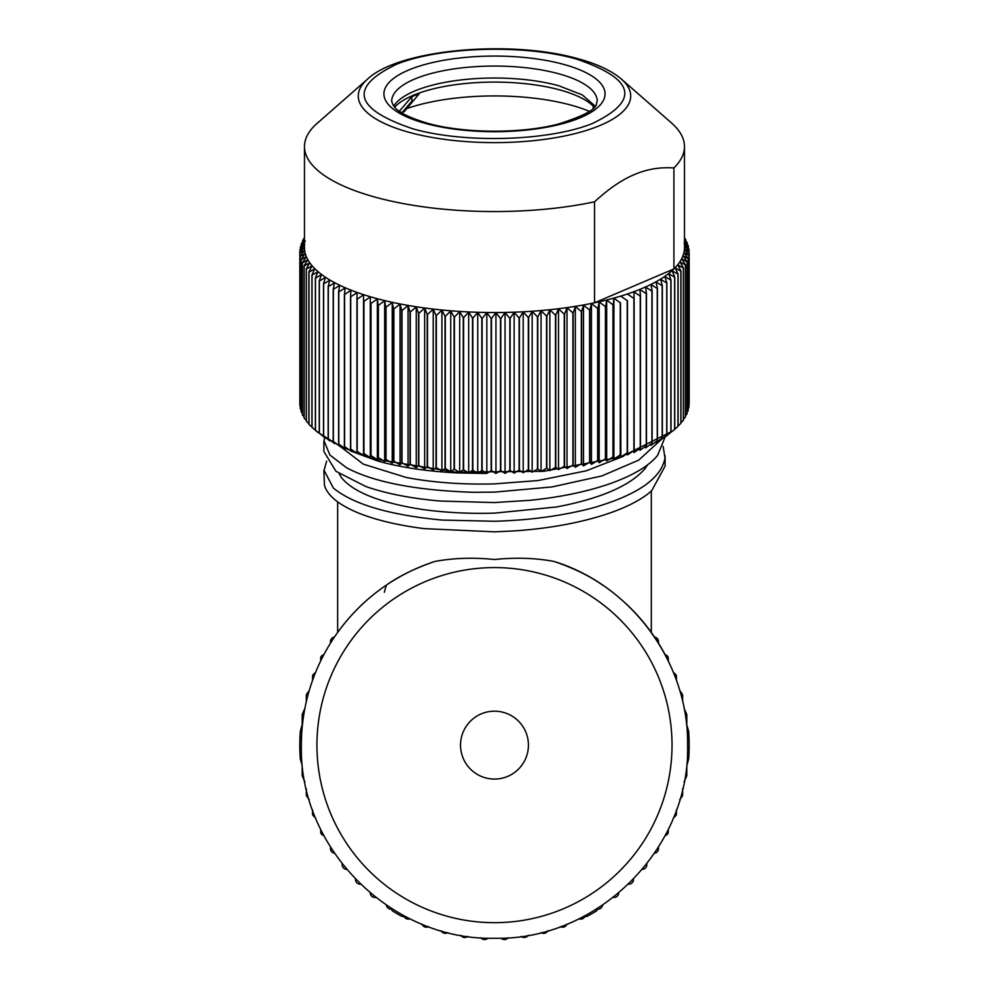<?xml version="1.0" encoding="UTF-8"?>
<svg xmlns="http://www.w3.org/2000/svg" width="989" height="989" viewBox="0 0 989 989"><rect width="100%" height="100%" fill="white"/><g stroke="black" fill="none" stroke-linecap="round" stroke-linejoin="round"><path stroke-width="1.48" d="M400.446 112.004L402.164 112.474L404.229 111.621L419.113 93.881A105.897 36.222 0 0 0 411.857 96.675L399.321 111.225M589.432 111.386A122.389 41.859 0 0 0 571.036 105.131A122.389 41.859 0 0 0 406.862 108.567M402.164 112.474L411.857 101.224A105.897 36.222 180 0 1 413.921 100.371M411.857 101.224L411.857 96.675M593.165 108.357L593.165 106.182A105.897 36.222 0 0 1 594.29 107.22M367.611 79.071C399.197 49.005 511.387 39.523 578.305 58.821C597.195 63.951 611.548 70.701 621.352 79.071A136.222 46.594 180 0 1 575.153 133.577A136.222 46.594 180 0 1 409.273 132.378A136.222 46.594 180 0 1 367.611 79.071L315.071 125.183A189.999 64.99 180 0 0 304.476 146.57L304.476 247.547A189.999 64.99 180 0 0 375.635 298.258A189.999 64.99 180 0 0 594.537 302.795L673.905 268.946L673.905 167.957C659.947 166.98 646.757 169.193 634.308 174.608C621.809 179.813 608.556 188.887 594.537 201.818A189.999 64.99 180 0 1 375.635 197.281A189.999 64.99 180 0 1 304.476 146.57M621.352 79.071L671.457 122.92A189.999 64.99 180 0 1 684.487 146.57A189.999 64.99 180 0 1 673.905 167.957M594.537 201.818L594.537 302.795A189.999 64.99 180 0 0 673.905 268.946A189.999 64.99 180 0 0 684.487 247.547L684.487 146.57M304.476 237.459L302.708 240.488A194.672 66.584 180 0 0 302.659 240.587L304.476 239.363M304.476 240.191L301.324 243.64A194.672 66.584 180 0 0 301.286 243.751L305.317 241.155M304.476 242.107L300.384 246.817A194.672 66.584 180 0 0 300.359 246.929L304.624 244.258L299.89 250.007A194.672 66.584 180 0 0 299.877 250.118L304.365 247.374L299.84 253.196L299.84 405.403A194.672 66.584 180 0 0 299.852 405.515L300.248 405.997M357.177 299.148L357.177 451.343L363.544 455.57L363.544 294.796L357.177 299.148A194.672 66.584 180 0 1 356.942 299.061L357.091 292.596L350.712 296.836A194.672 66.584 180 0 1 350.502 296.762L350.947 290.296L344.592 294.425A194.672 66.584 180 0 1 344.382 294.339L345.136 287.898L338.807 291.916A194.672 66.584 180 0 1 338.609 291.829L339.672 285.401L333.38 289.32A194.672 66.584 180 0 1 333.194 289.233L334.554 282.817L328.323 286.637A194.672 66.584 180 0 1 328.163 286.538L329.807 280.147L323.65 283.868A194.672 66.584 180 0 1 323.502 283.781L325.443 277.415L319.373 281.037A194.672 66.584 180 0 1 319.237 280.938L321.462 274.608L315.491 278.132A194.672 66.584 180 0 1 315.367 278.033L317.889 271.74L312.03 275.165A194.672 66.584 180 0 1 311.918 275.066L314.712 268.823L308.988 272.148A194.672 66.584 180 0 1 308.889 272.037L311.955 265.843L306.367 269.082A194.672 66.584 180 0 1 306.281 268.971L309.619 262.827L304.179 265.979A194.672 66.584 180 0 1 304.118 265.868L307.703 259.786L302.436 262.839A194.672 66.584 180 0 1 302.387 262.728L306.219 256.707L301.126 259.674A194.672 66.584 180 0 1 301.089 259.575L305.168 253.604L300.26 256.497A194.672 66.584 180 0 1 300.248 256.386L304.55 250.501L299.852 253.308A194.672 66.584 180 0 1 299.84 253.196M363.544 294.796L363.717 453.469A194.672 66.584 180 0 0 363.952 453.543L370.306 457.672L370.776 455.558A194.672 66.584 180 0 0 371.023 455.62L377.353 459.65L378.119 457.524A194.672 66.584 180 0 0 378.379 457.586L384.672 461.504L385.747 459.378A194.672 66.584 180 0 0 386.007 459.428L392.237 463.248L393.61 461.097A194.672 66.584 180 0 0 393.882 461.146L400.038 464.867L401.707 462.679A194.672 66.584 180 0 0 401.991 462.728L408.049 466.351L410.015 464.138A194.672 66.584 180 0 0 410.311 464.187L416.27 467.698L418.532 465.448A194.672 66.584 180 0 0 418.817 465.498L424.677 468.91L427.211 466.623A194.672 66.584 180 0 0 427.508 466.66L433.231 469.985L436.05 467.661A194.672 66.584 180 0 0 436.347 467.686L441.922 470.925L445.013 468.539A194.672 66.584 180 0 0 445.322 468.576L450.749 471.704L454.099 469.281A194.672 66.584 180 0 0 454.408 469.305L459.675 472.359L463.272 469.862A194.672 66.584 180 0 0 463.594 469.886L468.675 472.853L472.519 470.307A194.672 66.584 180 0 0 472.841 470.319L477.736 473.199L481.828 470.591A194.672 66.584 180 0 0 482.138 470.591L486.835 473.397L491.15 470.715A194.672 66.584 180 0 0 491.471 470.715L495.946 473.447L500.483 470.69A194.672 66.584 180 0 0 500.805 470.69L505.058 473.348L509.817 470.517A194.672 66.584 180 0 0 510.126 470.517L514.144 473.101L519.101 470.195A194.672 66.584 180 0 0 519.41 470.183L523.193 472.705L528.324 469.713A194.672 66.584 180 0 0 528.645 469.688L532.169 472.161L537.484 469.083A194.672 66.584 180 0 0 537.793 469.058L541.057 471.469L546.534 468.304A194.672 66.584 180 0 0 546.843 468.279L549.847 470.64L555.472 467.377A194.672 66.584 180 0 0 555.769 467.34L558.501 469.651L564.262 466.301A194.672 66.584 180 0 0 564.558 466.264L567.006 468.539L572.891 465.09A194.672 66.584 180 0 0 573.187 465.04L575.351 467.278L581.347 463.73A194.672 66.584 180 0 0 581.631 463.68L583.51 465.881L589.605 462.234A194.672 66.584 180 0 0 589.877 462.184L591.459 464.36L597.64 460.614A194.672 66.584 180 0 0 597.912 460.553L599.186 462.704L605.429 458.859A194.672 66.584 180 0 0 605.701 458.797L606.677 460.923L612.97 456.967A194.672 66.584 180 0 0 613.229 456.906L613.909 459.02L620.239 454.965A194.672 66.584 180 0 0 620.486 454.903L620.857 457.005L627.224 452.851A194.672 66.584 180 0 0 627.459 452.777L627.521 454.878L633.9 450.613A194.672 66.584 180 0 0 634.122 450.539L633.887 452.641L640.254 448.277A194.672 66.584 180 0 0 640.464 448.19L639.92 450.304L646.274 445.841A194.672 66.584 180 0 0 646.472 445.755L645.619 447.869L651.936 443.295A194.672 66.584 180 0 0 652.134 443.208L650.985 445.347L657.252 440.674A194.672 66.584 180 0 0 657.425 440.575L655.979 442.738L662.185 437.966A194.672 66.584 180 0 0 662.346 437.867L660.603 440.056L666.734 435.172A194.672 66.584 180 0 0 666.883 435.073L664.843 437.299L670.876 432.317A194.672 66.584 180 0 0 671.012 432.218L674.622 429.387A194.672 66.584 180 0 0 674.745 429.288L677.96 426.407A194.672 66.584 180 0 0 678.071 426.296L678.071 274.101A194.672 66.584 180 0 1 677.96 274.2L677.96 426.407M370.306 457.672L370.306 296.898L363.952 301.336A194.672 66.584 180 0 1 363.717 301.262M370.306 296.898L370.776 455.558M377.353 459.65L377.353 298.876L371.023 303.425A194.672 66.584 180 0 1 370.776 303.351M377.353 298.876L378.119 305.329L378.119 457.524M384.672 461.504L384.672 300.73L378.379 305.391A194.672 66.584 180 0 1 378.119 305.329M384.672 300.73L385.747 307.171L385.747 459.378M392.237 463.248L392.237 302.473L386.007 307.233A194.672 66.584 180 0 1 385.747 307.171M392.237 302.473L393.61 308.889L393.61 461.097M400.038 464.867L400.038 304.093L393.882 308.951A194.672 66.584 180 0 1 393.61 308.889M400.038 304.093L401.707 310.484L401.707 462.679M408.049 466.351L408.049 305.576L401.991 310.534A194.672 66.584 180 0 1 401.707 310.484M408.049 305.576L410.015 311.931L410.015 464.138M416.27 467.698L416.27 306.924L410.311 311.98A194.672 66.584 180 0 1 410.015 311.931M416.27 306.924L418.532 313.253L418.532 465.448M424.677 468.91L424.677 308.135L418.817 313.29A194.672 66.584 180 0 1 418.532 313.253M424.677 308.135L427.211 314.428L427.211 466.623M433.231 469.985L433.231 309.211L427.508 314.465A194.672 66.584 180 0 1 427.211 314.428M433.231 309.211L436.05 315.454L436.05 467.661M441.922 470.925L441.922 310.15L436.347 315.491A194.672 66.584 180 0 1 436.05 315.454M441.922 310.15L445.013 316.344L445.013 468.539M450.749 471.704L450.749 310.942L445.322 316.369A194.672 66.584 180 0 1 445.013 316.344M450.749 310.942L454.099 317.073L454.099 469.281M459.675 472.359L459.675 311.584L454.408 317.098A194.672 66.584 180 0 1 454.099 317.073M459.675 311.584L463.272 317.667L463.272 469.862M468.675 472.853L468.675 312.079L463.594 317.679A194.672 66.584 180 0 1 463.272 317.667M468.675 312.079L472.519 318.099L472.519 470.307M477.736 473.199L477.736 312.425L472.841 318.112A194.672 66.584 180 0 1 472.519 318.099M477.736 312.425L481.828 318.384L481.828 470.591M486.835 473.397L486.835 312.623L482.138 318.396A194.672 66.584 180 0 1 481.828 318.384M486.835 312.623L491.15 318.52L491.15 470.715M495.946 473.447L495.946 312.685L491.471 318.52A194.672 66.584 180 0 1 491.15 318.52M495.946 312.685L500.483 318.495L500.483 470.69M505.058 473.348L505.058 312.586L500.805 318.495A194.672 66.584 180 0 1 500.483 318.495M505.058 312.586L509.817 318.322L509.817 470.517M514.144 473.101L514.144 312.326L510.126 318.31A194.672 66.584 180 0 1 509.817 318.322M514.144 312.326L519.101 317.988L519.101 470.195M523.193 472.705L523.193 311.931L519.41 317.976A194.672 66.584 180 0 1 519.101 317.988M523.193 311.931L528.324 317.506L528.324 469.713M532.169 472.161L532.169 311.387L528.645 317.494A194.672 66.584 180 0 1 528.324 317.506M532.169 311.387L537.484 316.876L537.484 469.083M541.057 471.469L541.057 310.694L537.793 316.863A194.672 66.584 180 0 1 537.484 316.876M541.057 310.694L546.534 316.097L546.534 468.304M549.847 470.64L549.847 309.866L546.843 316.072A194.672 66.584 180 0 1 546.534 316.097M549.847 309.866L555.472 315.17L555.472 467.377M558.501 469.651L558.501 308.889L555.769 315.145A194.672 66.584 180 0 1 555.472 315.17M558.501 308.889L564.262 314.106L564.262 466.301M567.006 468.539L567.006 307.764L564.558 314.057A194.672 66.584 180 0 1 564.262 314.106M567.006 307.764L572.891 312.883L572.891 465.09M575.351 467.278L575.351 306.503L573.187 312.845A194.672 66.584 180 0 1 572.891 312.883M575.351 306.503L581.347 311.535L581.347 463.73M583.51 465.881L583.51 305.107L581.631 311.486A194.672 66.584 180 0 1 581.347 311.535M583.51 305.107L589.605 310.039L589.605 462.234M591.459 464.36L591.459 303.586L589.877 309.99A194.672 66.584 180 0 1 589.605 310.039M591.459 303.586L597.64 308.407L597.64 460.614M599.186 462.704L599.186 301.929L597.912 308.358A194.672 66.584 180 0 1 597.64 308.407M599.186 301.929L605.429 306.652L605.429 458.859M606.677 460.923L606.677 300.149L605.701 306.59A194.672 66.584 180 0 1 605.429 306.652M606.677 300.149L612.97 304.773L612.97 456.967M613.909 459.02L613.909 298.245L613.229 304.711A194.672 66.584 180 0 1 612.97 304.773M613.909 298.245L620.239 302.77L620.239 454.965M620.857 457.005L620.486 302.696A194.672 66.584 180 0 1 620.239 302.77M620.857 296.23L627.224 300.644L627.224 452.851M627.521 454.878L627.459 300.569A194.672 66.584 180 0 1 627.224 300.644M627.521 294.104L633.9 298.418L633.9 450.613M677.96 274.2L672.137 270.813L674.745 277.081A194.672 66.584 180 0 1 674.622 277.18L668.688 273.693L671.012 280.011A194.672 66.584 180 0 1 670.876 280.11L664.843 276.524L666.883 282.879A194.672 66.584 180 0 1 666.734 282.965L660.603 279.281L662.346 285.66A194.672 66.584 180 0 1 662.185 285.759L655.979 281.964L657.425 288.38A194.672 66.584 180 0 1 657.252 288.467L650.985 284.572L652.134 291.013A194.672 66.584 180 0 1 651.936 291.1L645.619 287.107L646.472 293.548A194.672 66.584 180 0 1 646.274 293.634L639.92 289.53L640.464 295.995A194.672 66.584 180 0 1 640.254 296.07L633.887 291.866L634.122 298.332A194.672 66.584 180 0 1 633.9 298.418M678.071 274.101L675.178 267.871L680.865 271.171L680.865 423.366A194.672 66.584 180 0 0 680.964 423.267L680.964 271.06A194.672 66.584 180 0 1 680.865 271.171M680.964 271.06L677.811 264.879L683.35 268.093L683.35 420.288A194.672 66.584 180 0 0 683.424 420.189L683.424 267.982A194.672 66.584 180 0 1 683.35 268.093M683.424 267.982L680.012 261.85L685.389 264.978L685.389 417.173A194.672 66.584 180 0 0 685.451 417.074L685.451 264.867A194.672 66.584 180 0 1 685.389 264.978M685.451 264.867L681.792 258.797L686.996 261.825L686.996 414.032A194.672 66.584 180 0 0 687.046 413.921L687.046 261.714A194.672 66.584 180 0 1 686.996 261.825M687.046 261.714L683.139 255.718L688.171 258.661L688.171 410.855A194.672 66.584 180 0 0 688.196 410.756L688.196 258.549A194.672 66.584 180 0 1 688.171 258.661M688.196 258.549L684.042 252.615L688.888 255.471L688.888 407.678A194.672 66.584 180 0 0 688.9 407.567L688.9 255.372A194.672 66.584 180 0 1 688.888 255.471M688.9 255.372L684.524 249.5L689.16 252.282L689.16 404.489A194.672 66.584 180 0 0 689.16 404.377L689.16 252.17A194.672 66.584 180 0 1 689.16 252.282M689.16 252.17L684.561 246.372L688.974 249.092L688.974 251.948M684.487 241.452L688.332 245.791A194.672 66.584 180 0 1 688.356 245.902L684.165 243.257L688.962 248.981A194.672 66.584 180 0 1 688.974 249.092M684.487 240.896L687.281 242.738L687.281 244.617M684.487 239.659L687.244 242.626A194.672 66.584 180 0 1 687.281 242.738M684.487 238.695L685.773 239.585L685.773 241.044M684.487 238.213L685.711 239.474A194.672 66.584 180 0 1 685.773 239.585M302.659 240.587L302.659 242.181M301.286 243.751L301.286 245.779M300.359 246.929L300.359 249.426M299.877 250.118L299.877 253.147M299.852 253.308L299.852 405.515M300.26 256.497L300.26 408.704A194.672 66.584 180 0 1 300.248 408.593L300.248 256.386M301.126 259.674L301.126 411.881A194.672 66.584 180 0 1 301.089 411.77L301.089 259.575M302.436 262.839L302.436 415.046A194.672 66.584 180 0 1 302.387 414.935L302.387 262.728M304.179 265.979L304.179 418.174A194.672 66.584 180 0 1 304.118 418.075L304.118 265.868M306.367 269.082L306.367 421.277A194.672 66.584 180 0 1 306.281 421.178L306.281 268.971M308.988 272.148L308.988 424.343A194.672 66.584 180 0 1 308.889 424.244L308.889 272.037M312.03 275.165L312.03 427.372A194.672 66.584 180 0 1 311.918 427.26L311.918 275.066M315.491 278.132L315.491 430.326A194.672 66.584 180 0 1 315.367 430.227L315.367 278.033M319.373 281.037L319.373 433.231A194.672 66.584 180 0 1 319.237 433.133L319.237 280.938M323.65 283.868L323.65 436.075A194.672 66.584 180 0 1 323.502 435.976L323.502 283.781M328.323 286.637L328.323 438.844A194.672 66.584 180 0 1 328.163 438.745L328.163 286.538M333.38 289.32L333.38 441.527A194.672 66.584 180 0 1 333.194 441.428L333.194 289.233M338.807 291.916L338.807 444.123A194.672 66.584 180 0 1 338.609 444.036L338.609 291.829M344.592 294.425L344.592 446.632A194.672 66.584 180 0 1 344.382 446.546L344.382 294.339M350.712 296.836L350.712 449.043A194.672 66.584 180 0 1 350.502 448.957L350.502 296.762M357.177 451.343A194.672 66.584 180 0 1 356.942 451.268L356.942 299.061M363.952 301.336L363.952 453.543M371.023 303.425L371.023 455.62M378.379 305.391L378.379 457.586M386.007 307.233L386.007 459.428M393.882 308.951L393.882 461.146M401.991 310.534L401.991 462.728M410.311 311.98L410.311 464.187M418.817 313.29L418.817 465.498M427.508 314.465L427.508 466.66M436.347 315.491L436.347 467.686M445.322 316.369L445.322 468.576M454.408 317.098L454.408 469.305M463.594 317.679L463.594 469.886M472.841 318.112L472.841 470.319M482.138 318.396L482.138 470.591M491.471 318.52L491.471 470.715M500.805 318.495L500.805 470.69M510.126 318.31L510.126 470.517M519.41 317.976L519.41 470.183M528.645 317.494L528.645 469.688M537.793 316.863L537.793 469.058M546.843 316.072L546.843 468.279M555.769 315.145L555.769 467.34M564.558 314.057L564.558 466.264M573.187 312.845L573.187 465.04M581.631 311.486L581.631 463.68M589.877 309.99L589.877 462.184M597.912 308.358L597.912 460.553M605.701 306.59L605.701 458.797M613.229 304.711L613.229 456.906M620.486 302.696L620.486 454.903M627.459 300.569L627.459 452.777M634.122 298.332L634.122 450.539M640.464 295.995L640.464 448.19M640.254 296.07L640.254 448.277M646.472 293.548L646.472 445.755M646.274 293.634L646.274 445.841M652.134 291.013L652.134 443.208M651.936 291.1L651.936 443.295M657.425 288.38L657.425 440.575M657.252 288.467L657.252 440.674M662.346 285.66L662.346 437.867M662.185 285.759L662.185 437.966M666.883 282.879L666.883 435.073M666.734 282.965L666.734 435.172M671.012 280.011L671.012 432.218M670.876 280.11L670.876 432.317M674.745 277.081L674.745 429.288L673.076 430.771M674.622 277.18L674.622 429.387M688.356 245.902L688.356 248.251M673.113 430.734L621.154 456.967L543.554 471.32L455.385 472.124L375.635 459.242L341.378 447.016L317.222 431.933M665.065 466.165L651.702 490.692C629.227 511.189 574.77 527.1 512.871 530.994L494.488 531.835L424.343 528.645C396.132 525.048 373.063 519.373 355.125 511.597C337.447 503.76 327.223 494.97 324.454 485.228L323.873 470.344M665.041 437.175L657.598 455.397C648.883 466.079 632.923 475.536 609.731 483.782C586.7 491.731 560.108 497.244 529.919 500.323L494.488 502.56L440.365 501.052C411.004 498.468 386.155 493.61 365.794 486.501L336.013 471.345L323.885 451.54L323.873 441.069M485.958 473.459L456.943 472.903C426.642 471.32 400.248 467.352 377.761 461.01L350.724 451.033M339.178 473.669L341.353 477.502C353.345 492.312 380.58 503.005 423.045 509.558C445.693 512.648 469.503 513.835 494.488 513.13L556.461 506.986C600.57 498.604 630.092 485.822 645.013 468.662L647.721 464.669M340.278 446.496L363.334 464.15L406.232 477.464C432.984 482.57 462.407 484.721 494.488 483.893L538.127 480.543L586.254 470.813L623.564 456.226M324.454 437.546L324.12 441.069L329.943 455.076L346.768 467.884C374.151 482.311 416.443 490.457 473.632 492.299L494.488 492.126L552.035 486.934L601.93 475.919L638.696 460.145L660.763 439.981M326.63 461.146L324.071 470.344L333.318 487.985C353.122 504.328 389.406 515.022 442.157 520.078L494.475 521.265C529.857 520.251 562.593 515.813 592.683 507.95C637.324 495.093 661.431 478.392 665.004 457.833L663.112 446.385M494.537 559.502C515.949 557.326 535.853 557.981 554.223 561.492C632.169 585.575 688.814 663.557 687.602 745.137C690.26 848.327 597.677 940.91 494.488 938.252C391.285 940.91 298.703 848.327 301.361 745.137A193.115 193.115 0 0 1 434.74 561.492C415.504 568.057 399.371 575.932 386.34 585.142L384.325 592.238M602.622 585.142C589.605 575.932 573.472 568.057 554.223 561.492C632.169 585.575 688.814 663.557 687.602 745.137C690.26 848.327 597.677 940.91 494.488 938.252C391.285 940.91 298.703 848.327 301.361 745.137A193.115 193.115 0 0 1 434.74 561.492C453.234 557.994 473.15 557.339 494.488 559.502M494.488 779.072A33.947 33.947 0 0 0 528.423 745.137A33.947 33.947 0 0 0 494.488 711.19A33.947 33.947 0 0 0 460.54 745.137A33.947 33.947 0 0 0 494.488 779.072M487.886 938.141L487.787 938.227A4.673 4.673 0 0 1 480.951 937.869L480.864 937.77M467.748 936.398L467.649 936.472A4.673 4.673 0 0 1 460.886 935.409L460.812 935.297M447.906 932.553L447.794 932.627A4.673 4.673 0 0 1 441.181 930.847L441.119 930.736M428.571 926.656L428.447 926.718A4.673 4.673 0 0 1 422.056 924.258L422.006 924.134M386.378 905.158L386.402 905.294A4.673 4.673 0 0 0 391.36 909.138L392.349 910.869A194.672 194.672 0 0 0 402.016 916.444L404.007 916.444A4.673 4.673 0 0 0 409.829 918.818L409.953 918.769M375.696 897.406L375.573 897.419A4.673 4.673 0 0 1 370.245 893.116L370.245 892.98M360.441 884.154L360.305 884.154A4.673 4.673 0 0 1 355.459 879.32L355.471 879.184M346.644 869.38L346.509 869.368A4.673 4.673 0 0 1 342.157 864.707L342.157 863.83M334.517 853.334L333.689 853.062A4.673 4.673 0 0 1 330.462 848.624L330.462 847.066M324.033 835.928L322.154 834.741A3.115 3.115 0 0 1 320.683 832.108L320.683 829.326M315.627 817.952L313.562 816.098A3.115 3.115 0 0 1 312.536 813.786L312.536 809.843M309.248 799.73L306.936 796.541A3.115 3.115 0 0 1 306.33 794.711L306.33 788.666M304.896 781.891L302.436 776.365A3.115 3.115 0 0 1 302.164 775.104L302.164 765.671A3.115 3.115 0 0 0 302.028 764.769L300.409 759.404A3.115 3.115 0 0 1 300.285 758.711A194.672 194.672 0 0 1 299.89 750.713L301.546 753.593M304.896 708.371L302.436 713.897A3.115 3.115 0 0 0 302.164 715.171L302.164 724.591L300.409 730.871A3.115 3.115 0 0 0 300.285 731.551A194.672 194.672 0 0 0 299.89 750.713M654.446 636.941L655.274 637.213A4.673 4.673 0 0 1 658.501 641.651L658.501 643.196M664.929 654.347L666.821 655.534A3.115 3.115 0 0 1 668.28 658.167L668.28 660.936M673.348 672.322L675.4 674.177A3.115 3.115 0 0 1 676.439 676.488L676.439 680.42M679.727 690.545L682.039 693.722A3.115 3.115 0 0 1 682.633 695.551L682.633 701.597M684.079 708.384L686.527 713.897A3.115 3.115 0 0 1 686.799 715.171L686.799 724.591A3.115 3.115 0 0 0 686.935 725.493L688.554 730.871A3.115 3.115 0 0 1 688.69 731.551A194.672 194.672 0 0 1 689.073 739.562L687.417 736.681L689.073 739.562A194.672 194.672 0 0 1 689.073 750.713L687.417 753.593L689.073 750.713A194.672 194.672 0 0 1 688.69 758.711A3.115 3.115 0 0 1 688.554 759.404L686.799 765.671L686.799 775.104A3.115 3.115 0 0 1 686.527 776.365L684.067 781.891M642.331 869.38L642.467 869.368A4.673 4.673 0 0 0 646.818 864.707L646.818 863.83M633.504 879.184L633.504 879.32A4.673 4.673 0 0 1 628.658 884.154L628.534 884.154M618.731 892.98L618.718 893.116A4.673 4.673 0 0 1 613.403 897.419L613.267 897.406M579.01 918.769L579.134 918.818A4.673 4.673 0 0 0 584.956 916.444L586.947 916.444A194.672 194.672 0 0 0 596.614 910.869L597.616 909.138A4.673 4.673 0 0 0 602.573 905.294L602.598 905.158M566.957 924.134L566.907 924.258A4.673 4.673 0 0 1 560.516 926.718L560.392 926.656M547.857 930.736L547.795 930.847A4.673 4.673 0 0 1 541.181 932.627L541.057 932.553M528.163 935.297L528.089 935.409A4.673 4.673 0 0 1 521.327 936.472L521.215 936.398M508.099 937.77L508.012 937.869A4.673 4.673 0 0 1 501.176 938.227L501.077 938.141M334.517 636.941L333.689 637.213A4.673 4.673 0 0 0 330.462 641.651L330.462 643.196M324.033 654.347L322.154 655.534A3.115 3.115 0 0 0 320.683 658.167L320.683 660.936M315.615 672.322L313.562 674.177A3.115 3.115 0 0 0 312.536 676.488L312.536 680.42M309.248 690.545L306.936 693.722A3.115 3.115 0 0 0 306.33 695.551L306.33 701.609M299.89 739.562L301.546 736.681L299.89 739.562M654.446 853.334L655.274 853.062A4.673 4.673 0 0 0 658.501 848.624L658.501 847.066M664.929 835.928L666.821 834.741A3.115 3.115 0 0 0 668.28 832.108L668.28 829.326M673.348 817.952L675.4 816.098A3.115 3.115 0 0 0 676.439 813.786L676.439 809.843M679.727 799.73L682.039 796.541A3.115 3.115 0 0 0 682.633 794.711L682.633 788.666M669.368 663.211A193.115 193.115 0 0 0 626.482 604.168A193.115 193.115 0 0 1 669.368 663.211M688.196 408.494L688.888 407.678M687.046 412.116L688.171 410.855M685.451 415.677L686.996 414.032M683.424 419.175L685.389 417.173M680.964 422.612L683.35 420.288M678.071 425.975L680.865 423.366M363.544 455.57L363.717 453.469M350.712 449.043L357.091 453.37L356.942 451.268M344.592 446.632L350.947 451.071L350.502 448.957M338.807 444.123L345.136 448.66L344.382 446.546M333.38 441.527L339.672 446.175L338.609 444.036M328.323 438.844L334.554 443.591L333.194 441.428M323.65 436.075L329.807 440.921L328.163 438.745M319.373 433.231L325.443 438.189L323.502 435.976M315.491 430.326L319.237 433.133M312.03 427.372L315.367 430.227M308.988 424.343L311.918 427.038M306.367 421.277L308.889 423.7M304.179 418.174L306.281 420.288M302.436 415.046L304.118 416.814M301.126 411.881L302.387 413.266M300.26 408.704L301.089 409.669M391.693 101.199A102.794 35.159 180 0 1 450.007 69.514A102.794 35.159 180 0 1 558.773 73.779A102.794 35.159 180 0 1 597.269 101.199C594.896 103.548 603.822 109.73 558.006 124.144C520.684 133.898 463.359 133.466 427.372 123.205C394.735 113.216 393.239 106.243 391.693 101.199M425.319 123.39A110.57 37.817 180 0 1 408.21 70.231A110.57 37.817 180 0 1 563.643 64.384A110.57 37.817 180 0 1 580.753 117.543A110.57 37.817 180 0 1 425.319 123.39M412.722 128.768C464.397 143.64 548.808 141.18 592.349 123.526C640.452 100.458 635.074 78.947 576.241 59.006C524.578 44.134 440.167 46.594 396.614 64.248C348.524 87.316 353.889 108.827 412.722 128.768M672.026 745.137A177.538 177.538 0 0 0 494.488 567.587A177.538 177.538 0 0 0 316.937 745.137A177.538 177.538 0 0 0 494.488 922.675A177.538 177.538 0 0 0 672.026 745.137M393.77 106.144A102.794 35.159 180 0 1 558.773 85.746L582.212 94.857L595.193 106.144M594.315 107.195L594.092 106.948A104.611 35.777 0 0 0 559.922 89.962A104.611 35.777 0 0 0 394.871 106.948L394.648 107.195M651.306 632.441L651.306 491.026M337.657 632.441L337.657 501.868M665.103 455.768L665.103 466.165M317.518 432.193L316.146 430.994"/></g></svg>
